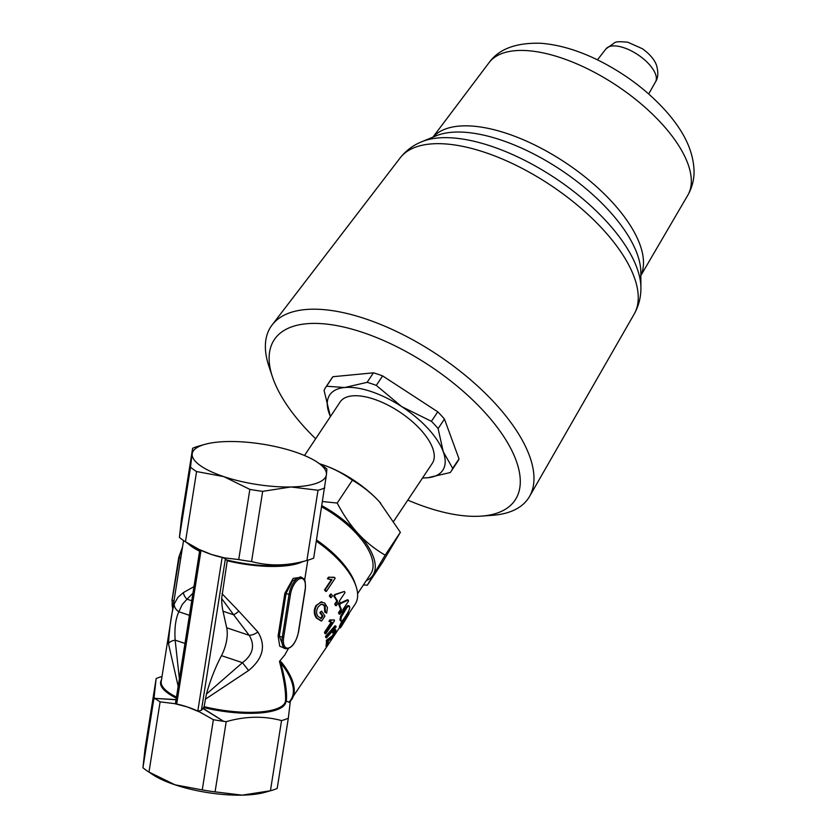 <?xml version="1.0" encoding="UTF-8"?>
<svg xmlns="http://www.w3.org/2000/svg" width="837" height="837" viewBox="0 0 837 837"><rect width="100%" height="100%" fill="white"/><g stroke="black" fill="none" stroke-linecap="round" stroke-linejoin="round"><path stroke-width="1.26" d="M316.344 541.257A69.189 30.812 33.7 0 1 356.039 586.266L355.16 583.651A66.667 29.693 -146.3 0 0 316.543 540.022M290.334 701.155L288.326 718.209L277.204 788.402A74.974 22.473 -171 0 1 271.324 790.526L265.057 792.294A67.933 20.36 -171 0 1 242.144 795.15A67.933 20.36 -171 0 1 175.017 784.813A67.933 20.36 -171 0 1 152.491 774.466L147.082 770.846A74.974 22.473 -171 0 1 142.939 767.728L154.06 697.524L156.142 678.598A74.974 22.473 -171 0 1 162.022 676.484M317.338 462.223L322.747 465.843A74.974 22.473 -171 0 1 326.88 468.961L326.451 474.589A67.933 20.36 9 0 0 317.338 462.223A67.933 20.36 9 0 0 294.812 451.875A67.933 20.36 9 0 0 227.685 441.538A67.933 20.36 9 0 0 204.772 444.395A67.933 20.36 9 0 0 192.186 453.916A67.933 20.36 9 0 0 223.824 476.63A67.933 20.36 9 0 0 290.952 486.967A67.933 20.36 9 0 0 326.451 474.589L313.687 558.091A74.974 22.473 -171 0 1 307.796 560.204A74.974 22.473 -171 0 1 306.907 560.455L318.018 490.252L290.952 486.967L262.672 491.35L251.55 561.554C269.19 566.335 287.635 565.969 306.907 560.455M341.412 616.785L346.957 607.505L348.883 605.978L349.72 606.951C349.856 608.855 348.391 612.098 345.294 616.66C342.385 621.138 340.889 622.372 340.795 620.353L341.412 616.785L340.544 616.419L343.923 610.1C346.957 605.643 348.6 604.46 348.841 606.553M339.927 619.945L341.14 621.253L339.927 619.945L340.544 616.419M336.275 605.716L335.511 604.314L337.604 601.165L334.486 596.122L335.47 594.636L344.394 591.435L345.022 592.586L339.351 601.092L340.136 602.619L339.142 604.105L338.368 602.577L336.275 605.716L335.47 605.517A69.189 30.812 -146.3 0 0 334.716 604.136L336.809 600.997A69.189 30.812 -146.3 0 0 333.733 596.017L334.716 594.532L344.394 591.435M339.812 614.243L339.403 612.946L341.496 609.807L339.602 605.057L340.586 603.582L348.223 600.056L348.548 601.112L342.888 609.618L343.264 611.02L342.281 612.506L341.904 611.104L339.812 614.243L338.954 613.929A69.189 30.812 -146.3 0 0 338.556 612.642L340.649 609.503A69.189 30.812 -146.3 0 0 338.776 604.827L339.759 603.351L347.365 599.752L348.223 600.056M343.421 620.416L345.367 618.71L347.365 614.766C348.778 612.789 349.364 612.454 349.123 613.762L341.883 625.689C340.345 628.085 339.78 628.577 340.199 627.175L343.421 620.416L342.804 620.091M344.373 618.009L345.367 618.71M339.341 626.672L340.084 627.991L339.341 626.672L341.883 621.012M343.902 620.458L344.729 620.918M347.679 612.81L349.144 612.977L349.123 613.762M251.55 561.554A74.974 22.473 -171 0 1 238.733 559.576L249.855 489.383L223.824 476.63L196.58 471.555L185.469 541.748L198.965 549.354L211.489 554.492A119.565 99.593 70.8 0 1 201.026 550.338L176.691 704.043A119.565 99.593 70.8 0 1 187.342 706.951A119.565 99.593 70.8 0 1 197.804 711.105L222.15 557.4A119.565 99.593 70.8 0 1 211.489 554.492L222.15 557.4M201.026 550.338L200.064 550.233M176.544 704.011L176.052 701.814M288.326 718.209A74.974 22.473 -171 0 1 281.546 720.573C263.906 715.792 245.461 716.158 226.199 721.672A74.974 22.473 -171 0 1 223.625 721.327L202.931 708.51L201.403 710.299L197.95 711.168M222.297 557.432L225.404 558.708L227.235 560.769L221.648 598.528A60.379 28.092 108.5 0 0 223.008 611.219L226.691 627.781A25.162 11.708 -71.5 0 1 221.481 655.653A93.587 43.534 108.5 0 0 206.425 694.082L204.123 706.648L203.067 708.343A93.587 43.534 108.5 0 0 203.025 708.552M221.648 598.528L233.638 614.776A10.065 2.249 -43.2 0 0 238.848 611.177L222.014 593.684M223.008 611.219L233.638 614.776L249.196 635.314A10.065 4.729 -31.7 0 0 257.932 632.029L238.848 611.177M226.691 627.781L249.196 635.314C255.233 645.557 252.994 654.68 242.458 662.674L248.599 670.521C263.09 658.604 266.197 645.777 257.932 632.029M221.481 655.653L242.458 662.674L206.425 694.082M205.295 699.251L248.599 670.521M179.38 678.797L175.163 640.159A10.065 4.771 179.5 0 0 168.488 643.716L178.187 686.34M184.977 643.444L175.163 640.159C174.358 628.325 175.582 618.857 178.836 611.763A10.065 8.297 -161.8 0 1 174.18 604C171.386 613.981 169.492 627.216 168.488 643.716M189.434 615.31L178.836 611.763L182.257 604.471L187.028 599.177A10.065 8.391 -128.2 0 1 183.355 592.606L177.936 597.294L174.18 604M191.736 600.757L187.028 599.177L192.939 593.192M193.975 586.664L183.355 592.606M356.039 586.266A69.189 30.812 33.7 0 1 355.181 604.105L349.207 613.071M176.063 699.763L155.117 698.403L155.033 698.947L155.117 698.403A74.974 22.473 -171 0 1 154.06 697.524M203.067 708.343L223.625 721.327A74.974 22.473 -171 0 1 213.372 719.694L199.876 712.088L187.342 706.951L174.535 703.614L160.108 701.866A74.974 22.473 -171 0 1 155.117 698.403L176.084 699.596M185.469 541.748A74.974 22.473 -171 0 1 183.554 540.524A74.974 22.473 -171 0 1 179.421 537.406L190.543 467.213L192.625 448.287L181.503 518.48L179.421 537.406M211.489 554.492L224.306 557.84L238.733 559.576M289.236 702.18A69.189 30.812 -146.3 0 0 291.799 699.303A69.189 30.812 -146.3 0 0 281.504 662.276L280.73 662.914A68.686 30.592 33.7 0 1 288.775 702.201L285.532 700.715C286.034 692.021 284.005 678.912 279.464 661.408L284.695 655.089L288.367 648.602M301.289 577.206L293.18 578.388L284.862 593.287L278.104 635.963L279.736 646.195L285.804 648.78M204.123 706.648A62.901 18.853 -171 0 0 285.48 701.124L285.647 700.067M281.504 662.276L279.757 660.968M326.828 646.719L327.194 640.849L333.408 636.078L335.103 632.176L333.398 633.034L333.461 631.684L335.7 629.79L335.993 630.868L333.178 637.166L328.303 640.901L327.863 645.16L326.828 646.719L325.959 646.227A69.189 30.812 -146.3 0 0 326.325 640.441L332.54 635.607L334.235 631.726M333.398 633.034L332.519 632.615L332.582 631.276L334.831 629.372L335.7 629.79M326.587 637.825L325.719 637.47A69.189 30.812 -146.3 0 0 325.499 636.476L335.062 625.762L335.94 626.149L336.045 627.112L326.587 637.825L326.367 636.821L335.94 626.149M325.76 633.912L325.311 632.605L332.143 622.341L329.778 621.598L330.814 620.039L334.245 619.893L334.528 620.74L325.76 633.912L324.902 633.609A69.189 30.812 -146.3 0 0 324.463 632.312L331.159 622.257M331.002 622.205L328.951 621.347L329.987 619.788L331.525 620.343M331.096 620.175L334.245 619.893M320.592 618.407L322.193 616.001A69.189 30.812 -146.3 0 0 319.86 612.59L321.617 611.115L324.934 616.084L321.701 620.949L320.728 620.782M320.927 620.803L316.365 618.062C313.645 614.013 313.572 609.786 316.145 605.35L321.67 601.908M321.701 620.949L317.097 618.135C314.335 614.034 314.231 609.775 316.804 605.339L320.759 602.075L324.683 602.975L327.466 607.683L326.671 613.144L324.746 612.067L324.337 605.873L321.921 604.115M344.551 618.104L344.907 617.246M342.281 612.506L341.423 612.161A69.189 30.812 -146.3 0 0 341.36 611.92M326.399 591.393L325.739 591.403A69.189 30.812 -146.3 0 0 324.494 589.97L331.326 579.706L327.424 578.775L328.47 577.206L334.371 577.279L335.177 578.221L326.399 591.393L325.143 589.939L331.975 579.675L328.031 578.702L329.077 577.143M332.195 577.739L334.371 577.279M331.243 597.618L330.51 597.534A69.189 30.812 -146.3 0 0 329.328 595.902L330.542 594.071L331.264 594.134L332.467 595.787L331.243 597.618L330.04 595.965L331.264 594.134M339.142 604.105L338.326 603.885A69.189 30.812 -146.3 0 0 337.97 603.174M226.199 721.672L215.078 791.865A74.974 22.473 -171 0 1 202.251 789.898L213.372 719.694M160.108 701.866L148.986 772.07A74.974 22.473 -171 0 1 147.082 770.846M283.973 648.194L279.317 636.099L286.076 593.423L292.416 581.024L300.284 576.881M279.464 661.408L280.73 662.914C285.407 680.199 287.258 692.89 286.285 701.008M334.392 631.809L335.103 632.176L334.957 631.579M332.582 631.276L333.461 631.684M327.079 639.458L327.947 639.866M326.325 640.441L327.194 640.849M325.499 636.476L326.367 636.821M328.951 621.347L329.778 621.598M324.463 632.312L325.311 632.605M326.671 613.144L325.499 612.192L325.059 605.946L324.065 604.848L321.063 604.324L318.227 606.856C316.093 610.591 316.041 613.793 318.081 616.471L321.335 618.553L322.956 616.126L320.592 612.663L321.617 611.115M322.193 616.001L322.956 616.126M319.86 612.59L320.592 612.663M324.746 612.067L325.499 612.192M338.556 612.642L339.403 612.946M339.759 603.351L340.586 603.582M338.776 604.827L339.602 605.057M340.649 609.503L341.496 609.807M327.424 578.775L328.031 578.702M331.326 579.706L331.975 579.675M324.494 589.97L325.143 589.939M329.328 595.902L330.04 595.965M334.716 604.136L335.511 604.314M334.716 594.532L335.47 594.636M333.733 596.017L334.486 596.122M336.809 600.997L337.604 601.165M324.798 487.887A74.974 22.473 -171 0 1 318.018 490.252M262.672 491.35A74.974 22.473 -171 0 1 249.855 489.383M192.625 448.287A74.974 22.473 -171 0 1 198.505 446.163L204.772 444.395M196.58 471.555A74.974 22.473 -171 0 1 190.543 467.213M156.142 678.598L145.021 748.801L142.939 767.728M271.324 790.526A74.974 22.473 -171 0 1 270.424 790.766L281.546 720.573M215.078 791.865L242.144 795.15L270.424 790.766M148.986 772.07L175.017 784.813L202.251 789.898M422.57 477.917A67.933 30.258 -146.3 0 0 427.77 477.749A67.933 30.258 -146.3 0 0 443.244 451.718A67.933 30.258 -146.3 0 0 401.697 406.604L431.421 421.314L437.751 411.814A75.476 33.616 33.7 0 1 444.447 419.075L438.117 428.586L443.244 451.718L452.702 468.364A75.476 33.616 33.7 0 1 451.206 471.221A75.476 33.616 33.7 0 1 450.201 472.56L427.77 477.749L422.497 478.032M452.702 468.364L459.021 458.864A75.476 33.616 33.7 0 1 457.536 461.721L451.206 471.221M444.447 419.075L459.021 458.864M431.421 421.314A75.476 33.616 33.7 0 1 438.117 428.586M330.406 416.606L324.076 390.408A75.476 33.616 33.7 0 1 325.562 387.562L331.891 378.062A75.476 33.616 33.7 0 1 332.896 376.713L326.566 386.223L344.677 387.521L367.119 382.331L373.438 372.831A75.476 33.616 33.7 0 1 382.624 375.907L376.305 385.407L401.697 406.604A67.933 30.258 -146.3 0 0 344.677 387.521A67.933 30.258 -146.3 0 0 329.203 413.551A67.933 30.258 -146.3 0 0 330.437 416.564M393.871 521.022L432.3 463.311A55.347 24.65 -146.3 0 0 420.708 429.789A55.347 24.65 -146.3 0 0 373.961 399.165A55.347 24.65 -146.3 0 0 340.157 401.959L304.501 455.516M382.624 375.907L437.751 411.814M367.119 382.331A75.476 33.616 33.7 0 1 376.305 385.407M332.896 376.713L373.438 372.831M325.562 387.562A75.476 33.616 33.7 0 1 326.566 386.223M315.654 438.766A144.665 64.428 33.7 0 1 272.496 377.016A144.665 64.428 33.7 0 1 362.662 332.415A144.665 64.428 33.7 0 1 504.324 437.437A144.665 64.428 33.7 0 1 481.411 516.115A144.665 64.428 33.7 0 1 407.797 500.107M272.496 377.016L268.98 366.522A154.73 68.916 33.7 0 1 272.098 324.965A154.73 68.916 33.7 0 1 365.424 318.813A154.73 68.916 33.7 0 1 529.58 496.393A154.73 68.916 33.7 0 1 492.449 515.31L481.411 516.115M322.643 501.541L337.196 503.058C343.536 515.111 350.525 525.301 358.173 533.629C365.832 541.926 374.83 549.103 385.166 555.151L367.297 585.209L382.499 562.38L400.368 532.322L379.391 501.75A67.933 30.258 33.7 0 1 380.689 503.183L380.699 503.194M322.486 464.692L323.27 464.953A67.933 30.258 33.7 0 1 379.391 501.75C371.733 493.453 362.735 486.287 352.398 480.229C342.95 473.397 332.98 468.218 322.486 464.692L319.682 463.792M366.24 580.679A67.933 30.258 -146.3 0 0 373.218 574.705A67.933 30.258 -146.3 0 0 358.173 533.629A67.933 30.258 -146.3 0 0 321.973 505.736M367.297 585.209L363.425 584.917M352.398 480.229L337.196 503.058M400.368 532.322L385.166 555.151M321.785 506.929A65.412 29.128 33.7 0 1 370.76 573.889L357.598 593.663M605.967 48.891A29.776 13.266 33.7 0 1 631.318 50.879A29.776 13.266 33.7 0 1 655.507 74.116A29.776 13.266 33.7 0 1 655.517 81.88C658.175 77.883 658.52 72.4 656.543 65.422C655.685 62.597 652.431 55.933 642.429 48.745L627.907 42.258C620.343 41.421 615.896 41.588 614.578 42.771L605.967 48.891L597.451 59.845M201.403 710.299L225.404 558.708M199.687 550.589A63.403 19.01 -171 0 1 192.447 546.477L183.554 540.524L161.238 681.444A62.901 18.853 -171 0 0 176.481 697.075M304.637 580.198L307.796 560.204L297.512 563.113A63.403 19.01 -171 0 1 227.089 560.047M227.235 560.769A62.901 18.853 9 0 0 302.628 561.669M188.022 543.516A62.901 18.853 9 0 0 199.593 551.196M161.478 679.906A63.403 19.01 9 0 0 176.325 698.11M203.726 707.568A63.403 19.01 9 0 0 285.919 700.883M290.439 594.532L289.068 594.427L282.31 637.103L283.68 637.198L290.439 594.532A14.093 6.55 -71.5 0 1 299.908 578.691A14.093 6.55 -71.5 0 1 305.16 589.394L305.317 589.269C305.767 575.94 303.433 579.664 301.749 577.363A15.097 7.02 108.5 0 0 289.068 594.427L284.862 593.287M298.453 631.778L298.401 632.061A14.093 6.55 -71.5 0 1 288.943 647.911A14.093 6.55 -71.5 0 1 283.68 637.198M278.104 635.963L282.31 637.103A15.097 7.02 108.5 0 0 285.407 648.665C291.412 648.926 295.796 643.35 298.558 631.945L305.317 589.269M305.16 589.394L298.401 632.061M178.93 557.212L179.244 557.672A15.097 7.02 -71.5 0 1 182.33 548.298M172.171 599.878L179.244 557.672L180.761 558.185M172.788 608.551A15.097 7.02 -71.5 0 1 172.485 600.349L174.002 600.851M332.54 635.607L333.408 636.078M329.611 637.94L330.489 638.369M324.337 605.873L325.059 605.946M316.145 605.35L316.804 605.339M316.365 618.062L317.097 618.135M346.727 614.431L347.365 614.766M343.923 610.1L344.792 610.455M272.098 324.965L400.044 158.047A140.742 62.681 33.7 0 1 550.851 185.385A140.742 62.681 33.7 0 1 634.237 313.98L529.58 496.393M640.849 275.373A125.058 55.692 -146.3 0 0 565.812 162.901A125.058 55.692 -146.3 0 0 433.106 137.059M436.087 135.835A128.396 57.178 33.7 0 1 561.052 170.057A128.396 57.178 33.7 0 1 640.828 272.151L640.912 287.625A137.414 61.195 -146.3 0 0 555.527 178.365A137.414 61.195 -146.3 0 0 421.785 141.725L436.087 135.835M432.928 137.132L488.954 62.796A119.492 53.223 33.7 0 1 617.11 85.855A119.492 53.223 33.7 0 1 687.815 195.209L640.849 275.572M655.517 81.88L648.696 93.964M199.792 549.93L175.582 702.745M289.194 702.253L326.817 646.708M327.874 645.118L332.781 637.742M333.597 636.507L339.508 627.645M283.952 648.173L285.407 648.665M172.704 609.074L172.024 600.003L178.783 557.337L182.56 546.823M321.994 601.908L321.345 601.887M349.27 605.998L348.412 605.622M300.284 576.871L301.749 577.363M400.044 158.047C405.872 150.66 413.112 145.22 421.785 141.725M634.237 313.98C638.798 305.756 641.027 296.968 640.912 287.625M488.954 62.796C498.873 48.891 516.356 42.394 541.413 43.304C559.901 44.853 579.267 50.712 599.543 60.881C627.059 74.88 650.129 92.687 668.732 114.313C681.266 129.337 693.329 148.034 694.061 171.187C694.145 179.693 692.063 187.697 687.815 195.209"/></g></svg>
